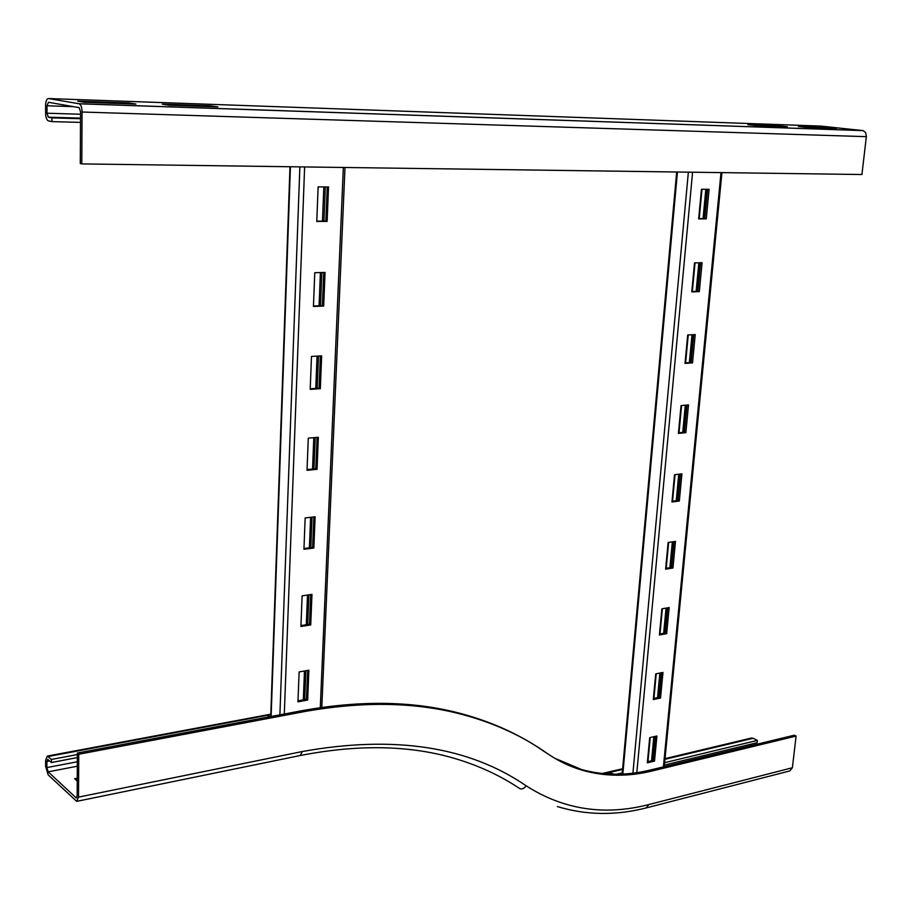 <?xml version="1.0" encoding="UTF-8"?>
<svg xmlns="http://www.w3.org/2000/svg" width="912" height="912" viewBox="0 0 912 912"><rect width="100%" height="100%" fill="white"/><g stroke="black" fill="none" stroke-linecap="round" stroke-linejoin="round"><path stroke-width="1.37" d="M664.415 765.065L757.131 742.699L757.382 740.407L664.643 762.683M616.535 774.242L622.258 772.863M751.021 738.127L753.095 738.264L757.382 740.407M77.36 754.543L51.38 759.457L47.367 756.071L45.623 760.289L45.623 766.399L48.165 774.892L76.699 801.363L78.523 797.122L78.751 754.247L304.015 711.668C363.979 700.895 417.639 702.069 464.983 715.213C495.752 723.752 522.998 736.372 546.698 753.084C558.076 761.007 570.228 766.81 583.178 770.492C605.34 776.602 628.254 776.785 651.909 771.039L796.096 736.075L792.38 767.744L789.826 770.925L646.973 807.724M554.439 758.1L581.457 769.489C603.607 775.599 626.51 775.793 650.153 770.07L794.284 735.209L796.096 736.075M78.751 754.247L77.372 753.027L302.431 710.608C362.349 699.869 415.975 701.066 463.296 714.221C494.053 722.76 521.276 735.38 544.977 752.081M750.622 744.272L750.462 745.811M77.235 781.071L74.647 778.7L77.246 778.187M77.372 753.027L77.167 795.845L76.243 797.966L48.165 771.837L46.888 767.585L46.9 761.463L47.766 759.354L51.38 762.535L51.38 759.457M77.349 757.598L51.38 762.535M778.403 125.765L787.352 126.745L756.755 125.674L747.851 124.693L778.403 125.765L778.335 126.426M827.503 127.486L836.509 128.455L807.28 127.441L798.308 126.46L827.503 127.486L827.423 128.136M210.604 105.826L217.877 106.921L169.279 105.222L162.211 104.128L210.604 105.826L210.581 106.658M129.002 102.965L135.911 104.059L84.371 102.269L77.714 101.164L129.002 102.965L128.991 103.82M45.6 112.951C45.748 117.295 46.637 119.939 48.256 120.886L51.927 121.604L51.938 117.876L48.325 117.181L47.002 113.213L47.002 105.769L48.416 102.281L79.15 107.639L80.541 111.743L80.29 163.556L81.795 163.909L82.057 112.016C81.92 107.525 80.997 104.789 79.264 103.797L48.416 98.542C46.706 98.713 45.771 101.038 45.6 105.518L45.6 112.951M80.507 118.708L51.938 117.876M80.484 122.402L51.927 121.604M81.795 163.909L861.92 174.523L866.354 136.663L865.693 132.696L863.162 130.621L820.766 126.084L48.416 98.542M300.903 626.476L302.111 595.832L311.961 594.396L310.718 624.937L300.903 626.476M310.718 624.937L309.51 624.218L310.707 594.578M300.937 625.564L309.51 624.218M303.935 549.32L305.155 517.936L315.119 516.773L313.842 548.044L303.935 549.32M313.842 548.044L312.622 547.405L313.853 516.922M303.958 548.511L312.622 547.405M307.025 470.307L308.279 438.159L318.345 437.281L317.045 469.304L307.025 470.307M317.045 469.304L315.803 468.745L317.068 437.395M307.048 469.612L315.803 468.745M310.194 389.367L311.482 356.444L321.662 355.862L320.329 388.672L310.194 389.367M320.329 388.672L319.063 388.193L320.374 355.942M310.217 388.797L319.063 388.193M313.443 306.455L314.765 272.711L325.048 272.449L323.68 306.056L313.443 306.455M323.68 306.056L322.403 305.668L323.749 272.483M313.466 306.01L322.403 305.668M297.95 701.852L299.125 671.916L308.872 670.217L307.663 700.051L297.95 701.852M307.663 700.051L306.466 699.276L307.64 670.434M297.996 700.838L306.466 699.276M316.772 221.468L318.128 186.88L328.525 186.949L327.123 221.399L316.772 221.468M327.123 221.399L325.835 221.092L327.214 186.937M316.783 221.149L325.835 221.092M304.688 699.607L305.851 670.742M307.709 624.503L308.894 594.841M310.798 547.633L312.018 517.138M313.956 468.928L315.221 437.555M317.205 388.318L318.505 356.045M320.522 305.737L321.856 272.528M323.931 221.103L325.299 186.926M303.32 699.857L304.471 670.981M306.318 624.72L307.504 595.046M309.396 547.816L310.616 517.298M312.542 469.064L313.796 437.68M315.769 388.421L317.068 356.125M319.075 305.794L320.408 272.563M322.46 221.114L323.828 186.914M653.3 699.538L655.728 673.877L662.978 672.418L660.527 698.011L653.3 699.538M660.527 698.011L659.194 697.338L661.542 672.714M653.391 698.558L659.194 697.338M659.399 635.003L661.861 608.828L669.169 607.563L666.672 633.658L659.399 635.003M666.672 633.658L665.315 633.042L667.721 607.814M659.479 634.114L665.315 633.042M665.612 569.168L668.131 542.458L675.484 541.386L672.942 568.016L665.612 569.168M672.942 568.016L671.563 567.446L674.025 541.591M665.68 568.37L671.563 567.446M671.95 501.976L674.515 474.719L681.925 473.852L679.337 501.03L671.95 501.976M679.337 501.03L677.947 500.517L680.466 474.023M672.019 501.281L677.947 500.517M678.414 433.405L681.047 405.578L688.514 404.928L685.858 432.664L678.414 433.405M685.858 432.664L684.445 432.22L687.032 405.053M678.471 432.812L684.445 432.22M685.026 363.398L687.705 334.989L695.229 334.556L692.527 362.885L685.026 363.398M692.527 362.885L691.091 362.486L693.736 334.647M685.072 362.908L691.091 362.486M691.775 291.92L694.511 262.895L702.092 262.702L699.322 291.623L691.775 291.92M699.322 291.623L697.874 291.304L700.587 262.736M691.809 291.532L697.874 291.304M647.338 762.797L649.709 737.648L656.902 736.007L654.508 761.087L647.338 762.797M654.508 761.087L653.186 760.369L655.477 736.326M647.429 761.737L653.186 760.369M698.66 218.903L701.453 189.263L709.091 189.308L706.276 218.857L698.66 218.903M706.276 218.857L704.794 218.595L707.587 189.297M698.683 218.641L704.794 218.595M647.953 761.623L650.222 737.523M653.915 698.455L656.241 673.774M660.003 634.022L662.386 608.737M666.205 568.29L668.656 542.378M672.543 501.212L675.051 474.662M679.007 432.755L681.583 405.532M685.607 362.873L688.241 334.955M692.345 291.509L695.047 262.884M699.23 218.629L702.001 189.263M608.521 772.111L613.844 774.22M604.177 773.707L622.565 769.432M664.973 759.308L753.095 738.264M77.246 801.249L300.128 755.546L302.408 751.511C394.303 735.038 468.871 746.461 526.133 785.802C563.525 809.685 604.382 815.955 648.717 804.589L646.289 807.895C615.782 815.716 586.142 815.282 557.38 806.561M648.717 804.589L792.38 767.744M650.153 770.07L651.909 771.039M526.133 785.802C524.069 788.618 521.915 789.541 519.68 788.561C500.87 775.918 479.723 766.034 456.239 758.909C411.016 745.252 359.203 744.078 300.778 755.421M266.236 715.008L269.895 716.741M48.176 756.504L270.796 714.7M302.431 710.608L304.015 711.668M46.9 761.463L49.647 760.939M48.165 771.837L77.303 766.217M46.888 767.585L77.326 761.759M75.787 797.726L76.87 797.498M302.408 751.511L78.523 797.122M80.507 118.138L48.404 117.203M80.53 114.239L47.002 113.213M73.507 106.647L47.002 105.769M79.07 103.74L862.889 130.587M82.057 112.016L866.354 136.663M343.345 167.477L320.294 707.609M304.619 166.942L284.305 714.028M299.866 166.885L279.893 714.86M290.415 166.748L271.126 716.513M651.544 760.768L653.824 736.702M657.529 697.691L659.866 673.045M663.64 633.35L666.045 608.099M669.875 567.709L672.338 541.842M676.237 500.745L678.756 474.229M682.735 432.391L685.311 405.202M689.358 362.611L692.014 334.738M696.13 291.361L698.843 262.781M703.038 218.606L705.831 189.286M652.547 760.528L654.839 736.474M658.544 697.475L660.892 672.839M664.666 633.156L667.071 607.928M670.913 567.549L673.375 541.694M677.285 500.608L679.805 474.103M683.783 432.288L686.371 405.11M690.418 362.531L693.063 334.681M697.19 291.327L699.914 262.759M704.11 218.595L706.903 189.297M721.004 172.607L663.389 766.867M692.584 172.22L636.827 772.681M688.366 172.163L632.917 773.205M677.434 172.015L622.828 774.071M602.137 773.501L622.634 768.748M665.042 758.636L751.682 737.968M581.457 769.489L583.178 770.492M47.367 756.071L270.807 714.176M464.983 715.213L463.296 714.221M80.507 118.127L48.325 117.181M863.162 130.621L79.264 103.797M321.811 707.393L344.987 167.5M270.727 716.581L289.982 166.748M664.255 766.65L721.928 172.619M622.144 774.106L676.681 172.003"/></g></svg>
